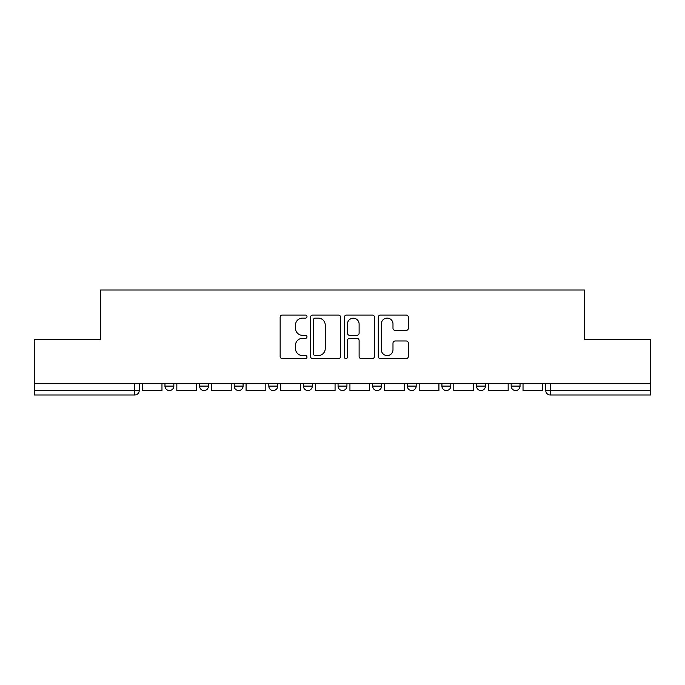<?xml version="1.0" encoding="UTF-8"?>
<svg xmlns="http://www.w3.org/2000/svg" width="685" height="685" viewBox="0 0 685 685"><rect width="100%" height="100%" fill="white"/><g stroke="black" fill="none" stroke-linecap="round" stroke-linejoin="round"><path stroke-width="1.03" d="M306.991 316.581A1.524 1.524 0 0 0 305.467 315.057L282.323 315.057A2.175 2.175 0 0 0 280.148 317.232L280.148 356.448A2.175 2.175 0 0 0 282.323 358.623L305.467 358.623A1.524 1.524 0 0 0 306.991 357.099A1.524 1.524 0 0 0 305.467 355.575L302.47 355.575A6.97 6.97 0 0 1 295.5 348.605L295.5 345.334A6.97 6.97 0 0 1 302.47 338.364L305.467 338.364A1.524 1.524 0 0 0 306.991 336.84A1.524 1.524 0 0 0 305.467 335.316L302.47 335.316A6.97 6.97 0 0 1 295.5 328.346L295.5 325.075A6.97 6.97 0 0 1 302.47 318.105L305.467 318.105A1.524 1.524 0 0 0 306.991 316.581M511.164 383.668L511.164 386.109L520.035 386.109A4.435 4.435 0 0 1 515.599 390.544A4.435 4.435 0 0 1 511.164 386.109L511.164 383.668M476.537 383.668L476.537 386.109L485.417 386.109A4.435 4.435 0 0 1 480.981 390.544A4.435 4.435 0 0 1 476.537 386.109L476.537 383.668M303.438 386.109L303.438 383.668L303.438 386.109A4.435 4.435 0 0 0 307.882 390.544A4.435 4.435 0 0 1 303.438 386.109L312.317 386.109A4.435 4.435 0 0 1 307.882 390.544M268.82 383.668L268.82 386.109L277.699 386.109A4.435 4.435 0 0 1 273.264 390.544A4.435 4.435 0 0 1 268.82 386.109L268.82 383.668M234.201 383.668L234.201 386.109L243.081 386.109A4.435 4.435 0 0 1 238.637 390.544A4.435 4.435 0 0 1 234.201 386.109L234.201 383.668M199.583 386.109L199.583 383.668L199.583 386.109A4.435 4.435 0 0 0 204.019 390.544A4.435 4.435 0 0 1 199.583 386.109L208.463 386.109A4.435 4.435 0 0 1 204.019 390.544A4.435 4.435 0 0 0 208.463 386.109A4.435 4.435 0 0 1 204.019 390.544M164.965 386.109L164.965 383.668L164.965 386.109A4.435 4.435 0 0 0 169.4 390.544A4.435 4.435 0 0 1 164.965 386.109L173.836 386.109A4.435 4.435 0 0 1 169.4 390.544A4.435 4.435 0 0 0 173.836 386.109A4.435 4.435 0 0 1 169.4 390.544M406.162 330.418A2.175 2.175 0 0 0 408.337 328.235L408.337 317.232A2.175 2.175 0 0 0 406.162 315.057L380.458 315.057A2.175 2.175 0 0 0 378.283 317.232L378.283 356.448A2.175 2.175 0 0 0 380.458 358.623L406.162 358.623A2.175 2.175 0 0 0 408.337 356.448L408.337 343.159A2.175 2.175 0 0 0 406.162 340.976L395.159 340.976A2.175 2.175 0 0 0 392.984 343.159L392.984 349.744A5.831 5.831 0 0 1 387.153 355.575A5.831 5.831 0 0 1 381.331 349.744L381.331 323.936A5.831 5.831 0 0 1 387.153 318.105A5.831 5.831 0 0 1 392.984 323.936L392.984 328.235A2.175 2.175 0 0 0 395.159 330.418L406.162 330.418M34.25 383.668L34.25 339.503L100.387 339.503L100.387 290.012L584.613 290.012L584.613 339.503L650.75 339.503L650.75 383.668L34.25 383.668L34.25 390.544L139.218 390.544L139.218 383.668M340.591 317.232A2.175 2.175 0 0 0 338.416 315.057L312.711 315.057A2.175 2.175 0 0 0 310.536 317.232L310.536 356.448A2.175 2.175 0 0 0 312.711 358.623L338.416 358.623A2.175 2.175 0 0 0 340.591 356.448L340.591 317.232M346.584 315.057L372.289 315.057A2.175 2.175 0 0 1 374.464 317.232L374.464 356.448A2.175 2.175 0 0 1 372.289 358.623L361.286 358.623A2.175 2.175 0 0 1 359.111 356.448L359.111 340.548A2.175 2.175 0 0 0 356.928 338.364L349.633 338.364A2.175 2.175 0 0 0 347.458 340.548L347.458 357.099A1.524 1.524 0 0 1 345.934 358.623A1.524 1.524 0 0 1 344.409 357.099L344.409 317.232A2.175 2.175 0 0 1 346.584 315.057M545.782 383.668L545.782 390.544L650.75 390.544L650.75 394.988L550.218 394.988A4.435 4.435 0 0 1 545.782 390.544A4.435 4.435 0 0 0 550.218 394.988L550.218 383.668M650.75 383.668L650.75 390.544M134.782 383.668L134.782 394.988A4.435 4.435 0 0 0 139.218 390.544A4.435 4.435 0 0 1 134.782 394.988L34.25 394.988L34.25 390.544M520.035 383.668L520.035 386.109M485.417 383.668L485.417 386.109L485.417 383.668M450.798 383.668L450.798 386.109A4.435 4.435 0 0 1 446.363 390.544A4.435 4.435 0 0 1 441.919 386.109L450.798 386.109L450.798 383.668M441.919 383.668L441.919 386.109M416.18 383.668L416.18 386.109A4.435 4.435 0 0 1 411.736 390.544A4.435 4.435 0 0 1 407.301 386.109L416.18 386.109M407.301 383.668L407.301 386.109M381.562 383.668L381.562 386.109A4.435 4.435 0 0 1 377.118 390.544A4.435 4.435 0 0 1 372.683 386.109A4.435 4.435 0 0 0 377.118 390.544M372.683 383.668L372.683 386.109L381.562 386.109M346.935 383.668L346.935 386.109A4.435 4.435 0 0 1 342.5 390.544A4.435 4.435 0 0 1 338.065 386.109A4.435 4.435 0 0 0 342.5 390.544A4.435 4.435 0 0 0 346.935 386.109A4.435 4.435 0 0 1 342.5 390.544M338.065 383.668L338.065 386.109L346.935 386.109M312.317 383.668L312.317 386.109M277.699 383.668L277.699 386.109A4.435 4.435 0 0 1 273.264 390.544A4.435 4.435 0 0 0 277.699 386.109L277.699 383.668M243.081 383.668L243.081 386.109A4.435 4.435 0 0 1 238.637 390.544A4.435 4.435 0 0 0 243.081 386.109L243.081 383.668M208.463 383.668L208.463 386.109L208.463 383.668M173.836 383.668L173.836 386.109L173.836 383.668M315.109 318.105A1.524 1.524 0 0 0 313.584 319.63L313.584 354.051A1.524 1.524 0 0 0 315.109 355.575L318.268 355.575A6.97 6.97 0 0 0 325.238 348.605L325.238 325.075A6.97 6.97 0 0 0 318.268 318.105L315.109 318.105M359.111 324.039A5.831 5.831 0 0 0 353.28 318.217A5.831 5.831 0 0 0 347.458 324.039L347.458 333.141A2.175 2.175 0 0 0 349.633 335.316L356.928 335.316A2.175 2.175 0 0 0 359.111 333.141L359.111 324.039M161.968 383.668L161.968 390.544L142.215 390.544L142.215 383.668M196.586 383.668L196.586 390.544L176.833 390.544L176.833 383.668M231.205 383.668L231.205 390.544L211.451 390.544L211.451 383.668M265.823 383.668L265.823 390.544L246.078 390.544L246.078 383.668M300.45 383.668L300.45 390.544L280.696 390.544L280.696 383.668M335.068 383.668L335.068 390.544L315.314 390.544L315.314 383.668M369.686 383.668L369.686 390.544L349.932 390.544L349.932 383.668M404.304 383.668L404.304 390.544L384.55 390.544L384.55 383.668M438.922 383.668L438.922 390.544L419.177 390.544L419.177 383.668M473.549 383.668L473.549 390.544L453.795 390.544L453.795 383.668M508.167 383.668L508.167 390.544L488.414 390.544L488.414 383.668M542.785 383.668L542.785 390.544L523.032 390.544L523.032 383.668M550.218 394.988A4.435 4.435 0 0 1 545.782 390.544"/></g></svg>
